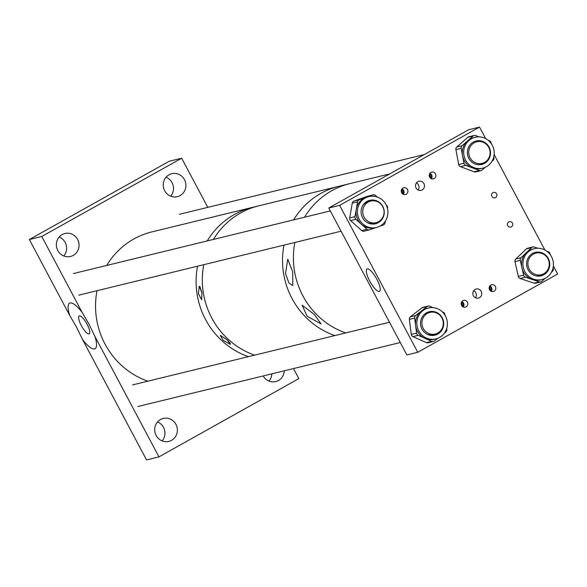 <?xml version="1.0" encoding="UTF-8"?>
<svg xmlns="http://www.w3.org/2000/svg" width="587" height="587" viewBox="0 0 587 587"><rect width="100%" height="100%" fill="white"/><g stroke="black" fill="none" stroke-linecap="round" stroke-linejoin="round"><path stroke-width="0.88" d="M76.559 327.208L69.728 315.468A26.085 7.242 60.8 0 1 82.151 312.438L88.982 324.178L94.911 336.424L158.96 456.877L146.53 459.907L82.488 339.455L76.559 327.208M87.052 324.2A10.258 2.847 -119.2 0 0 79.179 315.953A10.258 2.847 -119.2 0 0 81.322 325.602A10.258 2.847 -119.2 0 0 89.195 333.849A10.258 2.847 -119.2 0 0 87.052 324.2M59.184 237.031A11.813 11.314 -103.7 0 1 63.807 255.969M62.178 234.58A11.813 11.314 -103.7 0 1 64.908 233.509A11.813 11.314 -103.7 0 1 78.247 240.839A11.813 11.314 -103.7 0 1 73.236 255.389A11.813 11.314 -103.7 0 1 70.506 256.46A11.813 11.314 -103.7 0 1 57.166 249.13A11.813 11.314 -103.7 0 1 62.178 234.58M166.062 177.23A11.813 11.314 -103.7 0 1 170.678 196.168M169.049 174.787A11.813 11.314 -103.7 0 1 171.786 173.708A11.813 11.314 -103.7 0 1 185.118 181.038A11.813 11.314 -103.7 0 1 180.114 195.588A11.813 11.314 -103.7 0 1 177.384 196.66A11.813 11.314 -103.7 0 1 164.044 189.33A11.813 11.314 -103.7 0 1 169.049 174.787M271.825 373.846A11.813 11.314 -103.7 0 1 269.007 381.102M284.247 370.815A11.813 11.314 -103.7 0 1 278.443 380.523A11.813 11.314 -103.7 0 1 275.714 381.594A11.813 11.314 -103.7 0 1 263.174 375.959M157.514 421.958A11.813 11.314 -103.7 0 1 162.137 440.903M160.508 419.514A11.813 11.314 -103.7 0 1 163.237 418.436A11.813 11.314 -103.7 0 1 176.577 425.773A11.813 11.314 -103.7 0 1 171.565 440.316A11.813 11.314 -103.7 0 1 168.836 441.395A11.813 11.314 -103.7 0 1 155.496 434.064A11.813 11.314 -103.7 0 1 160.508 419.514M207.791 207.365L181.662 158.219L41.772 236.488L29.35 239.518L69.728 315.468M41.772 236.488L82.151 312.438M158.96 456.877L298.849 378.608L293.5 368.563M181.662 158.219L169.239 161.249L29.35 239.518M94.911 336.424A26.085 7.242 60.8 0 1 82.488 339.455M198.369 293.588L199.257 286.287L201.957 292.708L201.605 299.708L198.369 293.588M200.072 286.559A6.428 1.783 -119.2 0 0 201.781 291.666M223.302 340.489L220.264 335.39L226.898 339.609L230.471 344.408L223.302 340.489M248.411 356.654A77.866 74.586 -103.7 0 1 197.57 266.197A77.866 74.586 -103.7 0 0 248.411 356.654M106.673 265.456A77.866 74.586 -103.7 0 1 133.953 238.924A77.866 74.586 -103.7 0 1 151.864 231.902L252.425 207.38A77.866 74.586 -103.7 0 0 234.514 214.409A77.866 74.586 -103.7 0 0 207.233 240.941A77.866 74.586 -103.7 0 1 234.411 214.468A77.866 74.586 -103.7 0 1 252.425 207.38L338.853 186.306A77.866 74.586 76.3 0 0 320.847 193.394A77.866 74.586 76.3 0 0 293.661 219.868A77.866 74.586 -103.7 0 1 320.847 193.394A77.866 74.586 -103.7 0 1 338.853 186.306L349.727 183.658A77.866 74.586 76.3 0 0 331.714 190.746A77.866 74.586 76.3 0 0 304.536 217.219A77.866 74.586 -103.7 0 1 331.281 190.988A77.866 74.586 -103.7 0 1 349.727 183.658L389.724 173.906M254.626 355.142A77.866 74.586 -103.7 0 1 203.777 264.678A77.866 74.586 -103.7 0 0 254.626 355.142M213.448 239.423A77.866 74.586 -103.7 0 1 240.626 212.949A77.866 74.586 -103.7 0 1 258.64 205.868A77.866 74.586 -103.7 0 0 240.626 212.949A77.866 74.586 -103.7 0 0 213.448 239.423M227.932 340.599A6.428 1.783 -119.2 0 0 230.331 343.344M314.316 314.478L302.085 305.167L307.111 316.232L321.082 323.951L314.316 314.478M292.7 271.818L287.762 259.175L285.524 273.564L288.907 282.963L292.803 285.605L292.7 271.818M283.998 245.124A77.866 74.586 76.3 0 0 334.839 335.581A77.866 74.586 -103.7 0 1 283.998 245.124M294.865 242.475A77.866 74.586 76.3 0 0 345.714 332.932A77.866 74.586 -103.7 0 1 294.865 242.475M490.079 290.499A2.862 2.737 76.3 0 0 489.257 287.131M490.651 291.005A2.862 2.737 76.3 0 0 489.536 286.419M494.1 291.196A3.478 3.331 76.3 0 0 491.649 284.754A3.478 3.331 76.3 0 0 489.367 289.354A3.478 3.331 76.3 0 0 494.1 291.196M491.187 291.306A3.478 3.331 76.3 0 0 489.866 285.906M462.101 306.157A2.862 2.737 76.3 0 0 461.279 302.782M462.673 306.656A2.862 2.737 76.3 0 0 461.558 302.078M466.122 306.847A3.478 3.331 76.3 0 0 463.671 300.412A3.478 3.331 76.3 0 0 461.389 305.005A3.478 3.331 76.3 0 0 466.122 306.847M463.209 306.964A3.478 3.331 76.3 0 0 461.888 301.557M402.205 193.512A2.862 2.737 76.3 0 0 401.383 190.137M402.777 194.011A2.862 2.737 76.3 0 0 401.662 189.432M406.226 194.202A3.478 3.331 76.3 0 0 403.775 187.767A3.478 3.331 76.3 0 0 401.493 192.36A3.478 3.331 76.3 0 0 406.226 194.202M403.313 194.319A3.478 3.331 76.3 0 0 402 188.911M430.183 177.861A2.862 2.737 76.3 0 0 429.361 174.486M430.755 178.36A2.862 2.737 76.3 0 0 429.64 173.774M434.204 178.551A3.478 3.331 76.3 0 0 431.753 172.108A3.478 3.331 76.3 0 0 429.471 176.709A3.478 3.331 76.3 0 0 434.204 178.551M431.291 178.661A3.478 3.331 76.3 0 0 429.978 173.26M376.839 279.28A12.804 3.559 -119.2 0 0 367.073 268.941A12.804 3.559 -119.2 0 0 369.693 281.019A12.804 3.559 -119.2 0 0 379.576 291.284A12.804 3.559 -119.2 0 0 376.839 279.28M473.709 290.682A4.674 4.476 -103.7 0 1 475.433 297.77M475.103 289.45A4.674 4.476 -103.7 0 1 481.457 291.922A4.674 4.476 -103.7 0 1 478.398 298.101A4.674 4.476 -103.7 0 1 475.103 289.45M492.941 192.668A2.781 2.664 -103.7 0 1 496.719 194.136A2.781 2.664 -103.7 0 1 494.9 197.819A2.781 2.664 -103.7 0 1 492.941 192.668M508.775 221.93A2.781 2.664 -103.7 0 1 512.561 223.405A2.781 2.664 -103.7 0 1 510.741 227.081A2.781 2.664 -103.7 0 1 508.775 221.93M416.418 182.939A4.674 4.476 -103.7 0 1 418.142 190.019M417.812 181.699A4.674 4.476 -103.7 0 1 424.166 184.179A4.674 4.476 -103.7 0 1 421.106 190.357A4.674 4.476 -103.7 0 1 417.812 181.699M417.761 352.288L339.638 205.362L328.764 208.011L406.886 354.937L417.761 352.288L557.65 274.019L553.365 265.962M339.638 205.362L479.528 127.093L468.661 129.742L328.764 208.011M544.89 250.018L494.137 154.572M485.662 138.627L479.528 127.093M433.544 312.174A12.07 11.564 76.3 0 0 429.178 311.829A12.07 11.564 76.3 0 0 428.569 311.917M433.676 335.419A12.07 11.564 -103.7 0 1 420.74 325.521A12.07 11.564 -103.7 0 1 429.258 311.726A12.07 11.564 -103.7 0 1 430.557 311.492A12.07 11.564 -103.7 0 1 443.493 321.39A12.07 11.564 -103.7 0 1 434.974 335.177A12.07 11.564 -103.7 0 1 433.676 335.419M434.167 339.213A15.893 15.225 76.3 0 0 435.884 338.897A15.893 15.225 76.3 0 0 447.103 320.737A15.893 15.225 76.3 0 0 430.066 307.698A15.893 15.225 76.3 0 0 428.349 308.014A15.893 15.225 76.3 0 0 417.13 326.174A15.893 15.225 76.3 0 0 434.167 339.213M432.927 307.639L429.794 306.238A2.781 2.664 76.3 0 0 427.145 306.553L421.393 311.059A15.893 15.225 76.3 0 0 415.603 325.609A15.893 15.225 76.3 0 0 424.944 338.347A15.893 15.225 76.3 0 0 432.78 339.55A15.893 15.225 76.3 0 0 434.497 339.235L435.884 338.897M428.121 306.084L422.838 307.368A2.781 2.664 76.3 0 0 421.862 307.845L410.364 316.848A2.781 2.664 76.3 0 0 409.352 319.394L411.304 334.399A2.781 2.664 76.3 0 0 412.94 336.63L426.397 342.632A2.781 2.664 76.3 0 0 428.062 342.793L433.345 341.502A2.781 2.664 76.3 0 0 434.321 341.032L437.843 338.273M428.349 308.014L426.969 308.351A15.893 15.225 76.3 0 0 421.393 311.059L415.64 315.557A2.781 2.664 76.3 0 0 414.627 318.103L416.579 333.115A2.781 2.664 76.3 0 0 418.215 335.346L431.672 341.348A2.781 2.664 76.3 0 0 433.345 341.502M434.938 334.076A11.124 10.654 -103.7 0 1 433.367 334.597A11.124 10.654 -103.7 0 1 432.164 334.817A11.124 10.654 -103.7 0 1 426.683 333.981M426.375 314.045A11.124 10.654 76.3 0 0 425.546 313.986M444.374 333.159L445.819 332.022A2.781 2.664 76.3 0 0 446.832 329.476L446.7 328.441M444.975 315.168L444.88 314.471A2.781 2.664 76.3 0 0 443.244 312.24L442.231 311.785M434.277 335.324A12.07 11.564 76.3 0 0 439.634 331.684M481.076 141.665A12.07 11.564 76.3 0 0 475.397 141.188M467.986 148.592A12.07 11.564 -103.7 0 1 476.086 140.997A12.07 11.564 -103.7 0 1 487.467 144.74A12.07 11.564 -103.7 0 1 489.91 156.861A12.07 11.564 -103.7 0 1 481.802 164.455A12.07 11.564 -103.7 0 1 470.422 160.713A12.07 11.564 -103.7 0 1 467.986 148.592M464.508 147.286A15.893 15.225 76.3 0 0 467.722 163.245A15.893 15.225 76.3 0 0 482.712 168.168A15.893 15.225 76.3 0 0 493.381 158.167A15.893 15.225 76.3 0 0 490.167 142.208A15.893 15.225 76.3 0 0 475.177 137.285A15.893 15.225 76.3 0 0 464.508 147.286M475.177 137.285L473.797 137.622A15.893 15.225 76.3 0 0 467.531 140.902A15.893 15.225 76.3 0 0 463.121 147.623A15.893 15.225 76.3 0 0 462.578 155.797A15.893 15.225 76.3 0 0 472.608 167.963A15.893 15.225 76.3 0 0 481.325 168.506L482.712 168.168M479.08 136.874L475.639 135.575A2.781 2.664 76.3 0 0 474.113 135.48L468.83 136.764A2.781 2.664 76.3 0 0 467.736 137.343L456.774 147.036A2.781 2.664 76.3 0 0 455.908 149.641L458.696 164.529A2.781 2.664 76.3 0 0 460.45 166.657L474.208 171.837A2.781 2.664 76.3 0 0 475.734 171.932L481.01 170.648A2.781 2.664 76.3 0 0 482.103 170.076L485.244 167.302M474.113 135.48A2.781 2.664 76.3 0 0 473.012 136.052L462.05 145.752A2.781 2.664 76.3 0 0 461.184 148.357L463.972 163.237A2.781 2.664 76.3 0 0 465.733 165.365L479.484 170.553A2.781 2.664 76.3 0 0 481.01 170.648M480.834 163.692A11.124 10.654 -103.7 0 1 480.195 163.868M491.855 161.447L493.073 160.376A2.781 2.664 76.3 0 0 493.938 157.771L493.762 156.839M491.29 143.654L491.143 142.89A2.781 2.664 76.3 0 0 489.389 140.763L488.208 140.315M481.105 164.595A12.07 11.564 76.3 0 0 486.102 161.381M374.829 223.911A12.07 11.564 76.3 0 0 379.239 221.292M383.568 208.187A12.07 11.564 -103.7 0 1 375.526 223.764A12.07 11.564 -103.7 0 1 361.761 215.891A12.07 11.564 -103.7 0 1 369.81 200.314A12.07 11.564 -103.7 0 1 383.568 208.187M387.031 206.962A15.893 15.225 76.3 0 0 368.9 196.594A15.893 15.225 76.3 0 0 358.305 217.117A15.893 15.225 76.3 0 0 376.436 227.485A15.893 15.225 76.3 0 0 387.031 206.962M368.9 196.594L367.513 196.931A15.893 15.225 76.3 0 0 366.112 197.349A15.893 15.225 76.3 0 0 356.258 209.258A15.893 15.225 76.3 0 0 356.918 217.454A15.893 15.225 76.3 0 0 361.431 224.285A15.893 15.225 76.3 0 0 375.049 227.822L376.436 227.485M387.501 208.605L387.589 208.084A2.781 2.664 76.3 0 0 386.686 205.457L386.231 205.046M373.919 223.185A11.124 10.654 -103.7 0 1 367.235 222.561M363.001 205.193A11.124 10.654 -103.7 0 1 368.643 201.568A11.124 10.654 -103.7 0 1 369.194 201.451M377.302 197.027L375.577 195.478A2.781 2.664 76.3 0 0 372.95 194.935L359.266 199.771A2.781 2.664 76.3 0 0 357.549 201.855L354.974 216.669A2.781 2.664 76.3 0 0 355.876 219.296L366.985 229.275A2.781 2.664 76.3 0 0 369.612 229.818L375.761 227.646M379.716 226.244L383.296 224.982A2.781 2.664 76.3 0 0 385.021 222.899L385.321 221.174M368.166 196.102A2.781 2.664 76.3 0 0 367.675 196.219L353.99 201.055A2.781 2.664 76.3 0 0 352.266 203.139L349.691 217.953A2.781 2.664 76.3 0 0 350.593 220.58L361.702 230.559A2.781 2.664 76.3 0 0 364.087 231.183L369.37 229.891M374.396 200.842A12.07 11.564 76.3 0 0 369.12 200.505M540.81 275.89A12.07 11.564 -103.7 0 1 526.913 266.74A12.07 11.564 -103.7 0 1 535.315 252.388A12.07 11.564 -103.7 0 1 535.535 252.337A12.07 11.564 -103.7 0 1 549.432 261.494A12.07 11.564 -103.7 0 1 541.031 275.839A12.07 11.564 -103.7 0 1 540.81 275.89M541.647 279.625A15.893 15.225 76.3 0 0 541.94 279.559A15.893 15.225 76.3 0 0 552.998 260.657A15.893 15.225 76.3 0 0 534.698 248.602A15.893 15.225 76.3 0 0 534.405 248.675A15.893 15.225 76.3 0 0 523.347 267.569A15.893 15.225 76.3 0 0 541.647 279.625M537.89 248.257L534.251 247.039A2.781 2.664 76.3 0 0 531.653 247.611L526.348 252.674A15.893 15.225 76.3 0 0 521.924 267.753A15.893 15.225 76.3 0 0 532.365 279.537A15.893 15.225 76.3 0 0 540.26 279.962A15.893 15.225 76.3 0 0 540.554 279.896A15.893 15.225 76.3 0 0 540.84 279.823M532.82 246.973L527.537 248.264A2.781 2.664 76.3 0 0 526.37 248.903L515.76 259.014A2.781 2.664 76.3 0 0 514.99 261.655L518.299 276.433A2.781 2.664 76.3 0 0 520.126 278.495L534.045 283.154A2.781 2.664 76.3 0 0 535.527 283.205M533.312 248.939A15.893 15.225 76.3 0 0 533.025 249.013A15.893 15.225 76.3 0 0 526.348 252.674L521.043 257.73A2.781 2.664 76.3 0 0 520.265 260.364L523.582 275.142A2.781 2.664 76.3 0 0 525.402 277.203L539.321 281.87A2.781 2.664 76.3 0 0 541.926 281.29L544.831 278.524M540.737 274.841A11.124 10.654 -103.7 0 1 539.424 275.259A11.124 10.654 -103.7 0 1 539.218 275.31M551.45 272.207L552.536 271.179A2.781 2.664 76.3 0 0 553.306 268.538L553.115 267.672M550.18 254.567L549.997 253.76A2.781 2.664 76.3 0 0 548.17 251.698L546.871 251.265M540.333 275.985A12.07 11.564 76.3 0 0 545.675 272.361M539.989 252.953A12.07 11.564 76.3 0 0 534.625 252.579M147.851 381.176A77.866 74.586 -103.7 0 1 97.009 290.712M438.548 314.118A11.124 10.654 -103.7 0 1 443.112 325.315A11.124 10.654 -103.7 0 1 435.216 334.01A11.124 10.654 -103.7 0 1 426.617 332.286A11.124 10.654 -103.7 0 1 422.06 321.089A11.124 10.654 -103.7 0 1 429.948 312.394A11.124 10.654 -103.7 0 1 438.548 314.118M484.62 162.386A11.124 10.654 -103.7 0 1 482.044 163.399A11.124 10.654 -103.7 0 1 469.49 156.494A11.124 10.654 -103.7 0 1 474.201 142.795A11.124 10.654 -103.7 0 1 476.776 141.783A11.124 10.654 -103.7 0 1 489.331 148.687A11.124 10.654 -103.7 0 1 484.62 162.386M378.622 221.666A11.124 10.654 -103.7 0 1 376.047 222.678A11.124 10.654 -103.7 0 1 363.492 215.774A11.124 10.654 -103.7 0 1 368.203 202.075A11.124 10.654 -103.7 0 1 370.779 201.062A11.124 10.654 -103.7 0 1 383.333 207.967A11.124 10.654 -103.7 0 1 378.622 221.666M543.789 273.718A11.124 10.654 -103.7 0 1 541.221 274.731A11.124 10.654 -103.7 0 1 528.66 267.826A11.124 10.654 -103.7 0 1 533.378 254.127A11.124 10.654 -103.7 0 1 535.946 253.114A11.124 10.654 -103.7 0 1 548.507 260.019A11.124 10.654 -103.7 0 1 543.789 273.718M426.397 342.632L431.672 341.348M412.94 336.63L418.215 335.346M411.304 334.399L416.579 333.115M409.352 319.394L414.627 318.103M410.364 316.848L415.64 315.557M421.862 307.845L427.145 306.553M456.774 147.036L462.05 145.752M460.45 166.657L465.733 165.365M474.208 171.837L479.484 170.553M458.696 164.529L463.972 163.237M455.908 149.641L461.184 148.357M467.736 137.343L473.012 136.052M367.675 196.219L372.95 194.935M353.99 201.055L359.266 199.771M361.702 230.559L366.985 229.275M350.593 220.58L355.876 219.296M349.691 217.953L354.974 216.669M352.266 203.139L357.549 201.855M534.045 283.154L539.321 281.87M520.126 278.495L525.402 277.203M518.299 276.433L523.582 275.142M514.99 261.655L520.265 260.364M515.76 259.014L521.043 257.73M526.37 248.903L531.653 247.611M367.917 196.146L373.2 194.862M541.94 279.559L540.554 279.896M535.476 283.22L540.759 281.936M534.405 248.675L533.025 249.013M137.886 406.505L400.29 342.529M431.731 334.861L435.216 334.01M132.618 384.889L389.511 322.256M479.542 164.008L482.044 163.399M179.439 214.277L424.247 154.586M78.717 295.173L341.098 231.197M73.441 273.557L330.32 210.931M368.108 201.715L370.779 201.062M538.059 275.494L541.221 274.731"/></g></svg>
